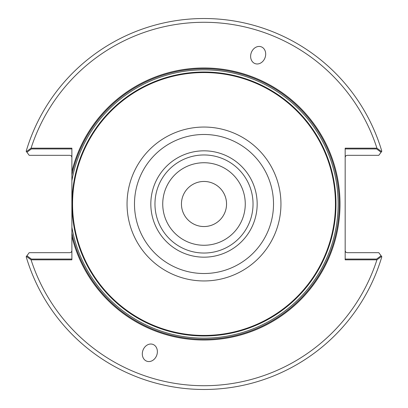 <?xml version="1.0" encoding="UTF-8"?>
<svg xmlns="http://www.w3.org/2000/svg" width="408" height="408" viewBox="0 0 408 408"><rect width="100%" height="100%" fill="white"/><g stroke="black" fill="none" stroke-linecap="round" stroke-linejoin="round"><path stroke-width="0.61" d="M245.264 204A41.264 41.264 0 0 0 204 162.736A41.264 41.264 0 0 0 162.736 204A41.264 41.264 0 0 0 204 245.264A41.264 41.264 0 0 0 245.264 204A41.264 41.264 0 0 0 204 162.736A41.264 41.264 0 0 0 162.736 204A41.264 41.264 0 0 0 204 245.264A41.264 41.264 0 0 0 245.264 204A41.264 41.264 0 0 0 183.371 168.264A41.264 41.264 0 0 0 183.371 239.736A41.264 41.264 0 0 0 245.264 204M381.572 256.397L381.827 256.734A185.482 185.482 0 0 1 26.173 256.734L26.428 256.397L31.064 259.82A181.723 181.723 0 0 0 376.936 259.82L381.572 256.397L378.797 252.679L347.05 252.679L378.797 252.679L381.087 255.745L376.599 259.065L345.168 259.065M345.168 148.935L376.599 148.935L381.087 152.255L378.797 155.321L347.05 155.321L345.719 155.871L345.168 157.202L345.719 155.871L347.05 155.321L378.797 155.321L381.572 151.603L376.936 148.18A181.723 181.723 0 0 0 31.064 148.18L26.428 151.603L29.203 155.321L70.008 155.321L71.334 155.871L71.884 157.202L71.334 155.871L70.008 155.321L29.203 155.321L26.913 152.255L31.401 148.935L71.884 148.935M71.884 259.065L31.401 259.065L26.913 255.745L29.203 252.679L70.008 252.679L71.334 252.129L71.884 250.798L71.334 252.129L70.008 252.679L29.203 252.679L26.428 256.397M347.05 252.679L345.719 252.129L345.168 250.798L345.719 252.129L347.05 252.679M71.884 236.37L71.884 227.246A134.145 134.145 0 0 0 277.7 316.083A134.145 134.145 0 0 0 277.7 91.917A134.145 134.145 0 0 0 71.884 180.754L71.884 233.05A135.272 135.272 0 0 0 279.903 315.965A135.272 135.272 0 0 0 279.903 92.035A135.272 135.272 0 0 0 71.884 174.95L71.884 227.246A134.145 134.145 0 0 0 277.7 316.083A134.145 134.145 0 0 0 277.7 91.917A134.145 134.145 0 0 0 71.884 180.754L71.884 171.63A136.022 136.022 0 0 1 281.219 92.019A136.022 136.022 0 0 1 281.219 315.981A136.022 136.022 0 0 1 71.884 236.37L71.884 259.82L31.064 259.82M226.547 204A22.547 22.547 0 0 0 204 181.453A22.547 22.547 0 0 0 181.453 204A22.547 22.547 0 0 0 204 226.547A22.547 22.547 0 0 0 226.547 204M253.036 204A49.037 49.037 0 0 0 179.484 161.532A49.037 49.037 0 0 0 179.484 246.468A49.037 49.037 0 0 0 253.036 204M257.168 204A53.168 53.168 0 0 0 177.414 157.952A53.168 53.168 0 0 0 177.414 250.048A53.168 53.168 0 0 0 257.168 204M335.437 204A131.437 131.437 0 0 0 138.281 90.173A131.437 131.437 0 0 0 138.281 317.827A131.437 131.437 0 0 0 335.437 204M381.572 151.603L381.827 151.266A185.482 185.482 0 0 0 26.173 151.266L26.428 151.603M255.097 63.612A8.945 7.329 110 0 0 265.042 57.712A8.945 7.329 110 0 0 261.217 46.803A8.945 7.329 110 0 0 251.272 52.703A8.945 7.329 110 0 0 255.097 63.612M152.903 344.388A8.945 7.329 -70 0 0 142.958 350.288A8.945 7.329 -70 0 0 146.783 361.197A8.945 7.329 -70 0 0 156.728 355.297A8.945 7.329 -70 0 0 152.903 344.388M376.936 259.82L345.168 259.82L345.168 148.18L376.936 148.18M31.064 148.18L71.884 148.18L71.884 171.63M181.453 204A22.547 22.547 0 0 0 215.271 223.523A22.547 22.547 0 0 0 215.271 184.477A22.547 22.547 0 0 0 181.453 204M335.983 204A131.983 131.983 0 0 0 138.011 89.699A131.983 131.983 0 0 0 138.011 318.301A131.983 131.983 0 0 0 335.983 204A131.983 131.983 0 0 0 138.011 89.699A131.983 131.983 0 0 0 138.011 318.301A131.983 131.983 0 0 0 335.983 204M273.513 204A69.513 69.513 0 0 0 169.244 143.8A69.513 69.513 0 0 0 169.244 264.2A69.513 69.513 0 0 0 273.513 204M280.949 204A76.949 76.949 0 0 0 165.526 137.358A76.949 76.949 0 0 0 165.526 270.642A76.949 76.949 0 0 0 280.949 204"/></g></svg>
